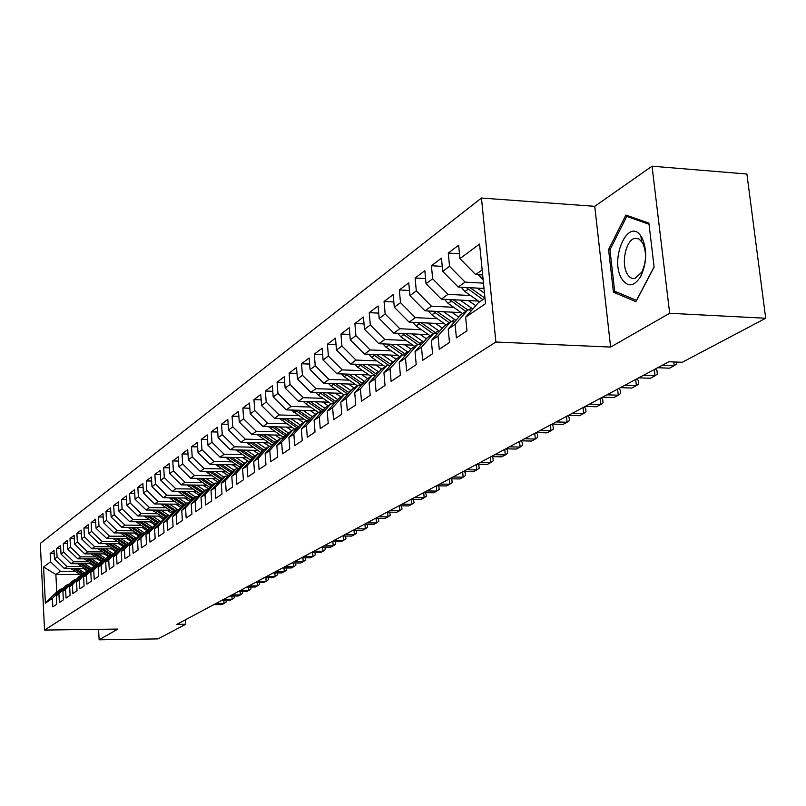 <?xml version="1.0" encoding="UTF-8"?>
<svg xmlns="http://www.w3.org/2000/svg" width="806" height="806" viewBox="0 0 806 806"><rect width="100%" height="100%" fill="white"/><g stroke="black" fill="none" stroke-linecap="round" stroke-linejoin="round"><path stroke-width="1.21" d="M481.454 198.034L40.3 543.405L44.542 630.07L495.892 342.026L481.454 198.034L594.747 206.326L610.626 347.074L669.675 313.282L652.054 166.197L594.747 206.326M652.054 166.197L746.9 174.025L765.7 318.249L669.675 313.282M80.006 574.436L55.876 574.517L43.595 567.001L45.368 603.19L52.4 598.405L52.823 606.878L56.732 604.268L56.309 595.745L58.939 593.962L59.372 602.515L63.362 599.855L62.918 591.251L65.598 589.428L66.042 598.062L70.122 595.352L69.669 586.657L72.409 584.793L72.862 593.518L77.033 590.748L76.57 581.962L79.371 580.058L79.834 588.874L84.086 586.043L83.612 577.167L86.474 575.222L86.947 584.128L91.3 581.237L90.806 572.27L93.738 570.285L94.221 579.282L98.664 576.32L98.171 567.263L101.153 565.228L101.657 574.325L106.201 571.303L105.687 562.145L108.739 560.069L109.263 569.258L113.898 566.165L113.374 556.916L116.497 554.79L117.031 564.079L121.777 560.916L121.243 551.566L124.436 549.39L124.98 558.78L129.837 555.535L129.292 546.085L132.557 543.859L133.121 553.359L138.088 550.045L137.524 540.483L140.869 538.207L141.443 547.808L146.531 544.413L145.946 534.751L149.372 532.413L149.966 542.126L155.175 538.65L154.581 528.877L158.087 526.489L158.691 536.312L164.031 532.746L163.416 522.862L167.013 520.414L167.628 530.348L173.099 526.701L172.464 516.706L176.151 514.198L176.796 524.243L182.398 520.505L181.743 510.389L185.521 507.82L186.176 517.986L191.929 514.157L191.254 503.921L195.123 501.282L195.808 511.568L201.691 507.639L201.006 497.282L204.976 494.582L205.671 504.989L211.716 500.959L211.011 490.481L215.081 487.711L215.796 498.239L222.003 494.108L221.267 483.489L225.448 480.648L226.184 491.317L232.551 487.076L231.806 476.326L236.087 473.404L236.853 484.205L243.392 479.852L242.616 468.971L247.019 465.969L247.805 476.9L254.525 472.427L253.719 461.415L258.252 458.332L259.058 469.404L265.96 464.81L265.134 453.647L269.788 450.473L270.625 461.697L277.717 456.972L276.861 445.658L281.647 442.403L282.513 453.778L289.797 448.912L288.921 437.457L293.847 434.102L294.734 445.627L302.24 440.62L301.333 429.014L306.391 425.568L307.308 437.245L315.035 432.097L314.098 420.329L319.307 416.783L320.254 428.611L328.203 423.311L327.236 411.382L332.606 407.725L333.583 419.725L341.774 414.264L340.777 402.164L346.308 398.406L347.315 410.566L355.758 404.944L354.731 392.673L360.423 388.804L361.471 401.136L370.176 395.333L369.108 382.89L374.981 378.891L376.059 391.414L385.036 385.429L383.938 372.805L389.993 368.674L391.122 381.379L400.38 375.203L399.232 362.388L405.489 358.136L406.657 371.022L416.218 364.644L415.03 351.638L421.488 347.245L422.697 360.322L432.57 353.743L431.341 340.535L438.021 335.991L439.27 349.28L449.486 342.469L448.207 329.06L455.108 324.365L456.408 337.855L466.966 330.813L465.636 317.201L485.514 303.681L479.58 244.057L459.944 258.605L458.644 245.205L448.267 253.034L449.536 266.312L442.716 271.37L441.466 258.172L431.422 265.748L432.651 278.826L426.052 283.712L424.843 270.715L415.13 278.04L416.309 290.926L409.922 295.661L408.753 282.856L399.343 289.948L400.491 302.643L394.305 307.227L393.177 294.603L384.059 301.484L385.167 313.997L379.173 318.441L378.085 305.998L369.249 312.657L370.317 324.999L364.503 329.301L363.446 317.04L354.882 323.498L355.92 335.659L350.278 339.84L349.26 327.75L340.948 334.016L341.945 346.006L336.475 350.066L335.487 338.137L327.417 344.222L328.385 356.05L323.075 359.99L322.128 348.222L314.29 354.136L315.227 365.803L310.068 369.622L309.141 358.015L301.535 363.758L302.441 375.274L297.424 378.981L296.537 367.526L289.132 373.107L290.019 384.472L285.143 388.089L284.276 376.775L277.083 382.205L277.939 393.419L273.194 396.935L272.357 385.772L265.365 391.051L266.192 402.123L261.577 405.539L260.761 394.517L253.961 399.655L254.756 410.586L250.273 413.911L249.487 403.03L242.858 408.027L243.634 418.828L239.271 422.062L238.505 411.322L232.057 416.188L232.803 426.848L228.551 430.001L227.806 419.392L221.529 424.127L222.255 434.666L218.114 437.729L217.398 427.251L211.273 431.865L211.978 442.272L207.948 445.265L207.243 434.908L201.278 439.411L201.963 449.698L198.034 452.609L197.349 442.373L191.536 446.766L192.201 456.931L188.362 459.773L187.697 449.657L182.025 453.939L182.68 463.984L178.932 466.755L178.287 456.75L172.756 460.931L173.391 470.865L169.734 473.565L169.109 463.682L163.709 467.762L164.323 477.575L160.757 480.215L160.142 470.442L154.873 474.422L155.467 484.134L151.991 486.713L151.397 477.051L146.249 480.93L146.833 490.532L143.428 493.05L142.853 483.489L137.826 487.287L138.39 496.788L135.076 499.246L134.511 489.796L129.595 493.504L130.149 502.894L126.905 505.291L126.351 495.942L121.555 499.569L122.089 508.858L118.915 511.206L118.381 501.957L113.686 505.503L114.21 514.691L111.117 516.989L110.593 507.84L105.999 511.306L106.513 520.394L103.48 522.641L102.977 513.583L98.483 516.978L98.987 525.975L96.015 528.172L95.521 519.205L91.128 522.52L91.612 531.436L88.71 533.582L88.237 524.706L83.935 527.95L84.408 536.776L81.567 538.871L81.094 530.096L76.892 533.27L77.356 541.995L74.575 544.06L74.112 535.365L70.001 538.468L70.444 547.113L67.724 549.128L67.281 540.524L63.251 543.566L63.684 552.12L61.024 554.095L60.581 545.571L56.632 548.554L57.065 557.027L54.455 558.961L54.032 550.518L50.163 553.44L54.173 553.44M43.595 567.001L50.577 561.832L50.163 553.44M765.7 318.249L682.219 362.297L668.879 361.743L176.836 624.378L185.763 624.267L185.471 619.774M84.67 568.421L64.339 568.472L66.989 566.578L81.749 566.547M54.455 558.961L64.339 568.472M57.065 557.027L66.989 566.578M45.368 603.19L56.752 591.936L61.296 588.823L62.737 588.813M52.4 598.405L61.296 588.823M91.602 563.686L70.999 563.706L73.709 561.772L88.62 561.762M61.024 554.095L70.999 563.706M63.684 552.12L73.709 561.772M56.309 595.745L65.246 586.113L67.895 584.29L69.376 584.279M58.939 593.962L67.895 584.29M98.675 558.84L77.809 558.84L80.57 556.875L95.622 556.875M67.724 549.128L77.809 558.84M70.444 547.113L80.57 556.875M62.918 591.251L71.925 581.529L74.646 579.665L76.147 579.655M65.598 589.428L74.646 579.665M105.898 553.893L84.751 553.883L87.572 551.868L102.785 551.878M74.575 544.06L84.751 553.883M77.356 541.995L87.572 551.868M69.669 586.657L78.756 576.844L81.527 574.94L83.068 574.94M72.409 584.793L81.527 574.94M113.283 548.846L91.854 548.805L94.735 546.75L110.09 546.78M81.567 538.871L91.854 548.805M84.408 536.776L94.735 546.75M76.57 581.962L85.728 572.058L88.559 570.114L90.131 570.114M79.371 580.058L88.559 570.114M120.819 543.687L99.108 543.627L102.05 541.521L117.565 541.572M88.71 533.582L99.108 543.627M91.612 531.436L102.05 541.521M83.612 577.167L92.851 567.172L95.743 565.187L97.355 565.187M86.474 575.222L95.743 565.187M128.537 538.408L106.513 538.327L109.525 536.181L125.202 536.242M96.015 528.172L106.513 538.327M98.987 525.975L109.525 536.181M90.806 572.27L100.125 562.185L103.087 560.15L104.73 560.15M93.738 570.285L103.087 560.15M136.416 533.018L114.089 532.917L117.162 530.721L133 530.801M103.48 522.641L114.089 532.917M106.513 520.394L117.162 530.721M98.171 567.263L107.561 557.077L110.583 555.012L112.266 555.012M101.153 565.228L110.583 555.012M144.476 527.517L121.837 527.386L124.98 525.139L140.979 525.24M111.117 516.989L121.837 527.386M114.21 514.691L124.98 525.139M105.687 562.145L115.167 551.868L118.26 549.742L119.973 549.752M108.739 560.069L118.26 549.742M152.717 521.885L129.756 521.724L132.97 519.427L149.14 519.548M118.915 511.206L129.756 521.724M122.089 508.858L132.97 519.427M113.374 556.916L122.945 546.528L126.099 544.362L127.862 544.372M116.497 554.79L126.099 544.362M161.16 516.122L137.856 515.941L141.151 513.583L157.492 513.724M126.905 505.291L137.856 515.941M130.149 502.894L141.151 513.583M121.243 551.566L130.894 541.078L134.118 538.861L135.922 538.871M124.436 549.39L134.118 538.861M169.794 510.228L146.148 510.017L149.513 507.609L166.036 507.76M135.076 499.246L146.148 510.017M138.39 496.788L149.513 507.609M129.292 546.085L139.025 535.496L142.33 533.229L144.173 533.24M132.557 543.859L142.33 533.229M178.63 504.203L154.631 503.952L158.077 501.493L174.771 501.664M143.428 493.05L154.631 503.952M146.833 490.532L158.077 501.493M137.524 540.483L147.347 529.794L150.722 527.467L152.616 527.487M140.869 538.207L150.722 527.467M187.677 498.027L163.316 497.745L166.842 495.227L183.728 495.428M151.991 486.713L163.316 497.745M155.467 484.134L166.842 495.227M145.946 534.751L155.86 523.95L159.326 521.573L161.26 521.583M149.372 532.413L159.326 521.573M196.946 491.71L172.212 491.398L175.829 488.809L192.896 489.03M160.757 480.215L172.212 491.398M164.323 477.575L175.829 488.809M154.581 528.877L164.575 517.966L168.122 515.538L170.106 515.548M158.087 526.489L168.122 515.538M206.437 485.232L181.32 484.89L185.027 482.24L202.286 482.482M169.734 473.565L181.32 484.89M173.391 470.865L185.027 482.24M163.416 522.862L173.502 511.84L177.139 509.352L179.174 509.372M167.013 520.414L177.139 509.352M216.169 478.603L190.649 478.22L194.448 475.5L211.907 475.782M178.932 466.755L190.649 478.22M182.68 463.984L194.448 475.5M172.464 516.706L182.65 505.564L186.377 503.015L188.463 503.035M176.151 514.198L186.377 503.015M226.143 471.812L200.22 471.379L204.109 468.598L221.771 468.901M188.362 459.773L200.22 471.379M192.201 456.931L204.109 468.598M181.743 510.389L192.019 499.136L195.838 496.526L197.984 496.546M185.521 507.82L195.838 496.526M236.38 464.85L210.023 464.377L214.023 461.516L231.876 461.848M198.034 452.609L210.023 464.377M201.963 449.698L214.023 461.516M191.254 503.921L201.631 492.547L205.54 489.867L207.736 489.897M195.123 501.282L205.54 489.867M246.868 457.707L220.088 457.183L224.179 454.262L242.253 454.624M207.948 445.265L220.088 457.183M211.978 442.272L224.179 454.262M201.006 497.282L211.474 485.796L215.484 483.046L217.741 483.076M204.976 494.582L215.484 483.046M257.638 450.383L230.405 449.819L234.606 446.806L252.893 447.199M218.114 437.729L230.405 449.819M222.255 434.666L234.606 446.806M211.011 490.481L221.579 478.865L225.69 476.044L228.007 476.074M215.081 487.711L225.69 476.044M268.7 442.867L240.994 442.252L245.306 439.169L263.814 439.592M228.551 430.001L240.994 442.252M232.803 426.848L245.306 439.169M221.267 483.489L231.937 471.752L236.158 468.86L238.546 468.901M225.448 480.648L236.158 468.86M280.045 435.159L251.865 434.484L256.288 431.321L275.027 431.774M239.271 422.062L251.865 434.484M243.634 418.828L256.288 431.321M231.806 476.326L242.576 464.458L246.908 461.485L249.356 461.536M236.087 473.404L246.908 461.485M291.712 427.24L263.028 426.505L267.572 423.251L286.543 423.755M250.273 413.911L263.028 426.505M254.756 410.586L267.572 423.251M242.616 468.971L253.497 456.972L257.94 453.919L260.459 453.969M247.019 465.969L257.94 453.919M303.691 419.1L274.493 418.314L279.168 414.969L298.371 415.503M261.577 405.539L274.493 418.314M266.192 402.123L279.168 414.969M253.719 461.415L264.711 449.274L269.275 446.141L271.864 446.202M258.252 458.332L269.275 446.141M316.012 410.748L286.281 409.891L291.087 406.456L310.532 407.03M273.194 396.935L286.281 409.891M277.939 393.419L291.087 406.456M265.134 453.647L276.226 441.376L280.921 438.152L283.591 438.212M269.788 450.473L280.921 438.152M328.677 402.164L298.391 401.237L303.338 397.701L323.035 398.325M285.143 388.089L298.391 401.237M290.019 384.472L303.338 397.701M276.861 445.658L288.064 433.255L292.9 429.941L295.641 430.011M281.647 442.403L292.9 429.941M341.714 393.328L310.854 392.331L315.942 388.694L335.89 389.358M297.424 378.981L310.854 392.331M302.441 375.274L315.942 388.694M288.921 437.457L300.245 424.903L305.202 421.498L308.033 421.568M293.847 434.102L305.202 421.498M355.124 384.25L323.68 383.172L328.908 379.435L349.119 380.14M310.068 369.622L323.68 383.172M315.227 365.803L328.908 379.435M301.333 429.014L312.758 416.309L317.866 412.803L320.778 412.894M306.391 425.568L317.866 412.803M368.936 374.911L336.868 373.742L342.258 369.894L362.74 370.649M323.075 359.99L336.868 373.742M328.385 356.05L342.258 369.894M314.098 420.329L325.644 407.473L330.903 403.866L333.896 403.957M319.307 416.783L330.903 403.866M383.162 365.289L350.459 364.03L356.01 360.07L376.765 360.887M336.475 350.066L350.459 364.03M341.945 346.006L356.01 360.07M327.236 411.382L338.903 398.376L344.313 394.658L347.406 394.759M332.606 407.725L344.313 394.658M397.821 355.386L364.463 354.036L370.176 349.945L391.222 350.812M350.278 339.84L364.463 354.036M355.92 335.659L370.176 349.945M340.777 402.164L352.554 389.006L358.136 385.187L361.33 385.288M346.308 398.406L358.136 385.187M412.944 345.18L378.891 343.719L384.784 339.507L406.113 340.444M364.503 329.301L378.891 343.719M370.317 324.999L384.784 339.507M354.731 392.673L366.629 379.354L372.372 375.415L375.667 375.536M360.423 388.804L372.372 375.415M428.54 334.651L393.761 333.09L399.847 328.747L421.478 329.745M379.173 318.441L393.761 333.09M385.167 313.997L399.847 328.747M369.108 382.89L381.127 369.41L387.051 365.34L390.457 365.471M374.981 378.891L387.051 365.34M444.63 323.81L409.105 322.128L415.382 317.645L437.326 318.702M394.305 307.227L409.105 322.128M400.491 302.643L415.382 317.645M383.938 372.805L396.078 359.154L402.194 354.952L405.71 355.103M389.993 368.674L402.194 354.952M461.254 312.617L424.943 310.814L431.422 306.179L453.687 307.308M409.922 295.661L424.943 310.814M416.309 290.926L431.422 306.179M399.232 362.388L411.513 348.565L417.82 344.243L421.447 344.394M405.489 358.136L417.82 344.243M478.421 301.061L441.305 299.127L447.995 294.341L470.583 295.55M426.052 283.712L441.305 299.127M432.651 278.826L447.995 294.341M415.03 351.638L427.432 337.643L433.95 333.17L437.708 333.341M421.488 347.245L433.95 333.17M484.003 288.467L458.201 287.057L465.122 282.11L483.469 283.138M442.716 271.37L458.201 287.057M449.536 266.312L465.122 282.11M431.341 340.535L443.884 326.359L450.614 321.745L454.503 321.926M438.021 335.991L450.614 321.745M482.663 274.977L475.671 274.574L482.159 269.939M459.944 258.605L475.671 274.574M448.207 329.06L460.871 314.703L467.833 309.927L471.863 310.129M455.108 324.365L467.833 309.927M98.564 629.335L99.138 639.803L158.067 638.886L185.763 624.267M610.626 347.074L495.892 342.026M99.138 639.803L117.878 629.073L44.542 630.07M75.029 571.242L60.4 571.283L55.876 574.517L56.752 591.936M465.636 317.201L478.442 302.653L484.97 298.17L470.1 287.702M50.577 561.832L60.4 571.283M613.426 292.205L635.964 301.676L654.119 267.098L648.901 223.111L625.899 215.051L608.57 249.548L613.426 292.205L617.618 292.437M448.267 253.034L459.47 253.729M431.422 265.748L442.242 266.383M415.13 278.04L425.578 278.624M399.343 289.948L409.448 290.492M384.059 301.484L393.832 301.978M369.249 312.657L378.709 313.121M354.882 323.498L364.04 323.931M340.948 334.016L349.814 334.409M327.417 344.222L336.021 344.585M314.29 354.136L322.632 354.469M301.535 363.758L309.625 364.06M289.132 373.107L296.991 373.4M277.083 382.205L284.709 382.467M265.365 391.051L272.771 391.293M253.961 399.655L261.164 399.877M242.858 408.027L249.86 408.229M232.057 416.188L238.868 416.37M221.529 424.127L228.158 424.299M211.273 431.865L217.721 432.026M201.278 439.411L207.555 439.552M191.536 446.766L197.651 446.897M182.025 453.939L187.989 454.05M172.756 460.931L178.569 461.042M163.709 467.762L169.371 467.853M154.873 474.422L160.404 474.512M146.249 480.93L151.639 481.011M137.826 487.287L143.085 487.358M129.595 493.504L134.733 493.564M121.555 499.569L126.572 499.619M113.686 505.503L118.593 505.553M105.999 511.306L110.795 511.347M98.483 516.978L103.168 517.009M91.128 522.52L95.702 522.55M83.935 527.95L88.408 527.98M76.892 533.27L81.265 533.29M70.001 538.468L74.283 538.489M63.251 543.566L67.442 543.576M56.632 548.554L60.742 548.564M610.051 249.648L608.57 249.548M478.381 274.725L483.157 279.934M662.512 365.138L674.279 365.622L669.413 368.191L657.676 367.717M676.365 362.055L676.587 363.909L674.279 365.622L673.836 361.944M461.173 287.218L464.901 291.54L479.57 301.877M477.223 288.095L484.477 293.213M466.19 287.49L482.865 299.61M444.509 299.298L448.106 303.399L462.563 313.544M460.125 300.104L472.86 309M468.246 300.527L475.792 305.665M449.405 299.55L465.757 311.348M467.782 309.967L453.234 299.751M621.355 278.181C627.39 287.551 633.859 286.966 640.77 276.428C646.855 262.988 647.289 250.142 642.05 237.881L640.77 235.846C628.227 217.197 609.769 258.313 621.355 278.181M627.038 273.546C629.154 277.395 631.783 279.037 634.916 278.463L641.767 272.166C646.372 262.021 646.694 252.318 642.745 243.059L639.057 238.969L634.916 238.324C626.091 239.644 620.912 263.048 627.038 273.546M630.635 216.713L626.756 216.431L649.032 224.259M654.089 266.877L636.518 300.356L614.666 291.208L609.951 249.86L626.756 216.431M643.41 375.334L655.046 375.777L650.321 378.276L638.725 377.833M655.52 368.876L656.95 370.599L657.364 374.075L655.046 375.777L654.311 369.521M624.892 385.218L636.387 385.641L631.813 388.059L620.348 387.646M636.891 378.82L638.322 380.513L638.715 383.938L636.387 385.641L635.682 379.465M428.379 310.985L431.845 314.874L446.101 324.838M443.562 311.741L455.904 320.335M451.582 312.134L458.805 317.05M451.763 321.796L436.912 311.408M433.165 311.217L449.194 322.712M412.753 322.299L416.087 325.987L430.152 335.78M427.523 322.994L439.502 331.316M435.442 323.377L442.363 328.082M436.298 333.281L421.085 322.692M417.427 322.521L433.144 333.724M606.918 394.809L618.293 395.202L613.85 397.549L602.515 397.167M618.817 388.462L620.247 390.124L620.63 393.499L618.293 395.202L617.608 389.107M397.61 333.271L400.814 336.767L414.687 346.389M411.987 333.916L423.603 341.966M419.805 334.258L426.434 338.772M421.337 344.384L405.75 333.634M402.174 333.472L417.589 344.394M589.488 404.118L600.732 404.481L596.42 406.758L585.206 406.405M601.276 397.821L602.697 399.454L603.069 402.788L600.732 404.481L600.067 398.476M382.91 343.89L386.014 347.215L399.695 356.675M396.915 344.494L408.199 352.293M404.632 344.817L410.989 349.149M406.073 354.69L390.88 344.233M387.384 344.081L402.859 354.983M572.552 413.156L583.675 413.488L579.484 415.705L568.391 415.382M584.239 406.919L585.66 408.521L586.012 411.806L583.675 413.488L583.03 407.564M368.664 354.197L371.647 357.35L385.147 366.649M382.296 354.751L393.268 362.317M389.923 355.063L396.028 359.214M373.037 354.378L388.804 365.41M391.192 364.644L376.452 354.519M556.1 421.941L567.102 422.243L563.031 424.399L552.06 424.097M567.696 415.755L569.096 417.327L569.449 420.561L567.102 422.243L566.477 416.4M354.831 364.201L357.693 367.193L371.022 376.342M368.11 364.715L378.78 372.04M375.646 364.997L381.641 369.057M359.103 364.362L375.183 375.515M376.765 374.306L362.448 364.493M540.121 430.475L551.002 430.757L547.042 432.842L536.192 432.57M551.606 424.339L553.007 425.88L553.349 429.084L551.002 430.757L550.397 424.984M341.391 373.903L344.152 376.745L357.31 385.752M354.338 374.377L364.725 381.49M361.793 374.649L367.687 378.629M345.583 374.055L361.531 385.056M362.76 383.686L348.847 374.175M524.575 438.766L535.345 439.028L531.497 441.063L520.767 440.801L522.147 442.293L522.459 445.406L520.122 447.078L519.548 441.456M535.97 432.681L537.36 434.202L537.693 437.356L535.345 439.028L534.751 433.336M328.344 383.334L331.004 386.024L343.991 394.89M340.968 383.767L351.073 390.668M348.323 384.019L354.136 387.928M332.445 383.475L347.97 394.134M349.159 392.804L335.628 383.585M509.463 446.836L520.122 447.078L516.374 449.053L505.755 448.811M315.66 392.482L318.219 395.041L331.195 403.877M327.971 392.885L337.815 399.595M335.246 393.127L340.958 396.965M319.67 392.613L334.782 402.97M335.951 401.67L322.793 392.713M494.763 454.685L505.302 454.906L501.654 456.831L491.146 456.609M506.067 448.821L507.337 450.161L507.639 453.244L505.302 454.906L504.747 449.355M303.328 401.388L305.786 403.816L319.095 412.843M315.337 401.751L324.929 408.269M322.521 401.972L328.163 405.75M307.257 401.509L321.977 411.554M323.115 410.284L310.31 401.6M480.447 462.322L490.874 462.523L487.338 464.397L476.93 464.196M491.771 456.619L492.919 457.828L493.222 460.871L490.874 462.523L490.34 457.042M291.329 410.032L307.338 421.548M303.046 410.375L312.396 416.712M310.159 410.576L315.71 414.284M295.187 410.143L309.524 419.906M310.632 418.677L298.16 410.234M466.513 469.757L476.84 469.938L473.384 471.762L463.087 471.591M477.837 464.216L478.885 465.294L479.177 468.296L476.84 469.938L476.316 464.528M279.662 418.455L295.731 429.91M291.097 418.757L300.215 424.923M298.119 418.949L303.6 422.596M283.44 418.556L297.414 428.026M298.492 426.837L286.342 418.636M452.942 477.001L463.158 477.172L459.793 478.945L449.607 478.784M464.276 471.611L465.203 472.568L465.495 475.53L463.158 477.172L462.654 471.822M268.297 426.636L283.984 437.769M279.46 426.928L288.457 432.983M286.412 427.099L291.812 430.686M272.005 426.737L285.636 435.945M286.684 434.777L274.846 426.807M439.723 484.063L449.829 484.215L446.554 485.947L436.469 485.796M451.048 478.804L451.884 479.651L452.156 482.582L449.829 484.215L449.335 478.925M257.235 434.605L272.559 445.436M268.136 434.867L277.012 440.832M275.007 435.039L280.327 438.555M260.872 434.696L274.171 443.653M275.189 442.514L263.643 434.766M426.827 490.945L436.842 491.076L433.648 492.768L423.664 492.637M438.162 485.827L438.897 486.562L439.159 489.454L436.842 491.076L436.358 485.857M246.455 442.373L261.426 452.901M257.104 442.605L265.869 448.479M263.905 442.756L269.154 446.222M250.021 442.454L262.998 451.159M264.005 450.06L252.731 442.514M414.264 497.645L424.178 497.765L421.054 499.418L411.171 499.297M425.598 492.657L426.495 496.153L424.178 497.765L423.704 492.637M235.957 449.929L250.585 460.176M246.354 450.151L255.008 455.934M253.084 450.282L258.676 453.929M239.453 450L252.127 458.483M253.104 457.405L242.102 450.06M402.013 504.193L411.816 504.294L408.783 505.906L398.99 505.805M413.337 499.327L414.133 502.692L411.816 504.294L411.372 499.297M225.72 457.294L240.027 467.268M235.886 457.496L244.43 463.188M242.535 457.617L248.661 461.516M229.156 457.365L241.528 465.616M242.475 464.568L231.745 457.415M390.054 510.571L399.766 510.661L396.804 512.233L387.112 512.142M401.368 505.825L402.073 509.07L399.766 510.661L399.343 505.805M215.736 464.478L229.73 474.19M225.67 464.649L234.113 470.271M232.259 464.77L238.657 468.78M219.111 464.538L231.191 472.578M232.178 471.591L221.64 464.578M378.387 516.797L388.008 516.878L385.107 518.409L375.515 518.339M389.691 512.163L390.305 515.286L388.008 516.878L387.595 512.153M206.004 471.48L219.695 480.94M215.716 471.641L224.048 477.172M222.234 471.742L228.42 475.631M209.318 471.53L221.126 479.369M222.164 478.462L211.787 471.57M366.992 522.882L376.523 522.943L373.692 524.444L364.191 524.374M378.296 518.359L378.81 521.361L376.523 522.943L376.13 518.339M196.503 478.301L209.903 487.519M206.004 478.452L214.235 483.902M212.452 478.552L218.436 482.32M199.767 478.351L211.293 485.988M212.401 485.162L202.175 478.391M355.869 528.817L365.309 528.867L362.549 530.328L353.139 530.277M367.163 524.394L367.596 527.295L365.309 528.867L364.937 524.384M345.008 534.61L354.358 534.66L351.658 536.081L342.338 536.04M356.282 530.298L356.635 533.088L354.358 534.66L353.995 530.288M334.399 540.282L343.658 540.312L341.019 541.703L331.78 541.672M345.653 536.061L345.925 538.751L343.658 540.312L343.306 536.05M324.022 545.813L333.2 545.833L330.621 547.193L321.473 547.183M335.256 541.682L335.457 544.292L333.2 545.833L332.868 541.682M313.887 551.223L322.974 551.233L320.456 552.573L311.388 552.563M325.03 547.183L325.231 549.702L322.974 551.233L322.652 547.183M303.973 556.513L312.98 556.523L310.522 557.823L301.535 557.823M315.035 552.563L315.227 554.991L312.98 556.523L312.668 552.563M294.281 561.691L303.207 561.681L300.789 562.961L291.893 562.971M305.262 557.823L305.444 560.16L303.207 561.681L302.905 557.823M187.234 484.97L200.351 493.957M196.523 485.101L204.664 490.471M202.911 485.182L208.704 488.839M190.438 485.01L201.742 492.476M202.87 491.7L192.785 485.041M178.186 491.469L191.052 500.204M187.274 491.579L195.314 496.879M193.591 491.66L199.203 495.216M181.33 491.509L192.463 498.843M193.561 498.088L183.627 491.539M169.341 497.816L181.924 506.37M178.237 497.917L186.186 503.146M184.493 497.987L189.924 501.433M172.444 497.856L183.395 505.06M184.473 504.314L174.68 497.876M160.716 504.012L173.038 512.354M169.421 504.103L177.421 509.352M175.607 504.163L180.876 507.508M163.759 504.042L174.549 511.125M175.597 510.41L165.945 504.072M152.274 510.067L164.353 518.218M160.797 510.148L169.038 515.548M166.933 510.198L172.041 513.452M155.276 510.097L165.905 517.059M166.933 516.354L157.412 510.117M144.032 515.991L155.87 523.94M152.384 516.052L160.857 521.583M158.45 516.102L163.396 519.255M146.984 516.011L157.452 522.852M158.46 522.167L149.07 516.031M135.972 521.764L147.649 529.582M144.143 521.825L152.707 527.386M150.158 521.865L154.964 524.928M138.874 521.784L149.201 528.524M150.178 527.849L140.909 521.804M284.8 566.759L293.636 566.739L291.278 567.988L282.463 567.998M295.691 562.961L295.873 565.228L293.636 566.739L293.354 562.971M128.094 527.416L139.609 535.103M136.103 527.467L144.476 532.907M142.047 527.497L146.712 530.469M130.945 527.436L141.121 534.056M142.078 533.401L132.94 527.446M275.521 571.706L284.286 571.686L281.979 572.905L273.234 572.925M286.342 567.998L286.503 570.174L284.286 571.686L284.004 567.998M120.386 532.947L131.741 540.494M128.225 532.988L136.436 538.307M134.118 533.008L138.652 535.899M123.197 532.957L133.222 539.476M134.209 538.861L125.142 532.968M266.433 576.552L275.118 576.522L272.861 577.721L264.197 577.751M277.173 572.915L277.335 575.021L275.118 576.522L274.856 572.925M112.85 538.358L124.043 545.773M120.527 538.378L128.577 543.597M126.371 538.398L130.774 541.209M126.754 544.362L117.505 538.368M115.611 538.368L125.494 544.775M257.547 581.297L266.151 581.257L263.945 582.426L255.351 582.476M268.207 577.731L268.358 579.776L266.151 581.257L265.899 577.741M105.465 543.647L116.517 550.941M113.001 543.667L120.88 548.765M118.784 543.677L123.096 546.428M119.459 549.742L110.039 543.657M108.185 543.647L117.938 549.964M248.842 585.942L257.376 585.902L255.21 587.04L246.696 587.09M259.421 582.456L259.572 584.421L257.376 585.902L257.124 582.466M98.241 548.815L109.153 555.989M105.626 548.826L113.354 553.823M111.359 548.836L115.621 551.556M112.286 554.981L102.735 548.826M100.921 548.826L110.533 555.042M240.319 590.496L248.782 590.445L246.656 591.564L238.213 591.624M250.827 587.07L250.958 588.974L248.782 590.445L248.54 587.08M91.179 553.883L101.939 560.946M98.413 553.883L105.989 558.78M104.085 553.893L108.306 556.573M104.941 559.918L95.582 553.883M93.798 553.883L103.521 560.15M231.967 594.959L240.349 594.899L238.274 595.997L229.901 596.057M242.394 591.594L242.525 593.428L240.349 594.899L240.128 591.604M84.247 558.84L94.866 565.792M91.34 558.84L98.785 563.636M96.972 558.84L101.143 561.49M86.836 558.84L96.69 565.187M97.758 564.744L88.579 558.84M223.786 599.321L232.098 599.251L230.063 600.329L221.761 600.399M234.143 596.027L234.264 597.8L232.098 599.251L231.876 596.037M77.467 563.696L87.955 570.537M84.428 563.686L91.733 568.391M90 563.686L94.131 566.296M80.016 563.696L90.01 570.114M90.725 569.479L81.718 563.696M215.766 603.603L224.008 603.533L222.013 604.581L213.781 604.661M226.043 600.369L226.164 602.082L224.008 603.533L223.796 600.379M70.827 568.452L81.174 575.182M77.648 568.442L84.821 573.046M83.169 568.432L87.26 571.011M73.326 568.452L83.209 574.789M83.824 574.114L74.998 568.442M483.036 278.755L482.26 279.299M468.155 289.253L464.901 291.54M471.389 308.033L468.568 309.967M451.259 301.172L448.106 303.399M454.655 319.498L451.531 321.644M434.897 312.718L431.845 314.874M438.444 330.611L435.421 332.687M419.049 323.901L416.087 325.987M422.737 341.381L419.805 343.396M403.685 334.742L400.814 336.767M407.504 351.829L404.662 353.774M388.784 345.25L386.014 347.215M392.734 361.954L389.973 363.838M374.337 355.446L371.647 357.35M374.034 374.77L373.057 375.435M378.397 371.778L375.717 373.611M360.312 365.34L357.693 367.193M360.242 384.22L358.811 385.208M364.473 381.319L361.874 383.102M346.701 374.951L344.152 376.745M346.842 393.409L344.978 394.688M350.953 390.588L348.424 392.32M333.472 384.281L331.004 386.024M333.815 402.335L331.558 403.887M337.805 399.605L335.356 401.277M320.617 393.348L318.219 395.041M321.161 411.02L318.793 412.632M324.546 408.692L322.662 409.982M308.124 402.164L305.786 403.816M308.849 419.452L306.542 421.034M311.68 417.508L310.3 418.455M295.973 410.738L293.696 412.35M296.86 427.664L294.623 429.205M299.167 426.092L298.28 426.696M284.145 419.08L281.939 420.641M285.203 435.663L283.027 437.154M272.64 427.2L270.484 428.721M273.849 443.441L271.723 444.902M261.436 435.109L259.341 436.59M262.796 451.028L260.721 452.448M250.525 442.806L248.48 444.247M252.016 458.413L250.001 459.793M239.886 450.312L237.901 451.713M241.518 465.606L239.553 466.956M229.529 457.627L227.584 458.997M230.929 472.86L229.357 473.948M219.423 464.75L217.529 466.09M220.582 479.963L219.423 480.759M209.57 471.701L207.726 473.011M210.487 486.884L209.721 487.408M199.959 478.492L198.155 479.761M190.579 485.111L188.826 486.35M181.421 491.569L179.708 492.778M172.484 497.876L170.801 499.055M163.739 504.042L162.107 505.191M155.165 510.097L153.614 511.185M146.783 516.011L145.312 517.039M152.022 526.963L151.266 527.477M138.592 521.784L137.201 522.772M143.881 532.534L142.864 533.24M130.582 527.436L129.262 528.363M135.932 537.995L134.652 538.861M122.754 532.957L121.505 533.844M128.144 543.325L126.683 544.322M115.097 538.358L113.908 539.204M120.537 548.543L119.107 549.521M107.611 543.647L106.483 544.443M113.082 553.651L111.681 554.609M100.276 548.826L99.209 549.571M105.788 558.649L104.417 559.586M93.103 553.883L92.096 554.599M98.644 563.545L97.304 564.462M86.081 558.84L85.124 559.515M91.652 568.341L90.343 569.238M79.2 563.696L78.303 564.331M82.706 574.477L82.031 574.94M84.801 573.036L83.522 573.922M72.459 568.452L71.613 569.046M641.767 272.166L640.77 276.428M641.767 241.518L640.77 235.846"/></g></svg>
